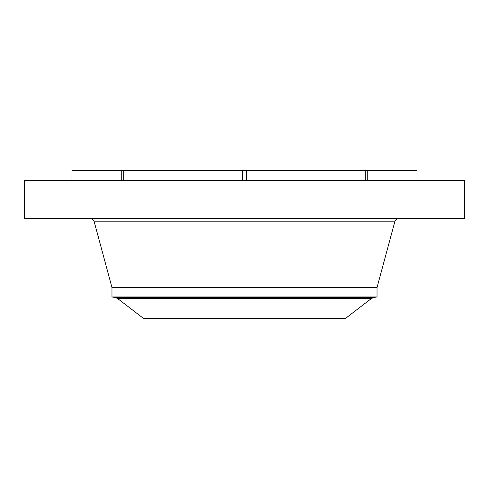 <?xml version="1.0" encoding="UTF-8"?>
<svg xmlns="http://www.w3.org/2000/svg" width="489" height="489" viewBox="0 0 489 489"><rect width="100%" height="100%" fill="white"/><g stroke="black" fill="none" stroke-linecap="round" stroke-linejoin="round"><path stroke-width="0.73" d="M246.285 180.685L246.285 170.685L242.715 170.685L242.715 180.685M246.285 170.685L365.234 170.685L365.234 180.685M123.766 180.685L123.766 170.685L242.715 170.685M24.45 180.685L464.55 180.685L464.55 218.296L24.45 218.296L24.45 180.685M121.241 180.685L121.241 170.685L71.969 170.685L71.969 180.685M367.759 180.685L367.759 170.685L417.031 170.685L417.031 180.685M367.759 170.685L365.234 170.685M123.766 170.685L121.241 170.685M371.475 298.473L345.613 318.315L143.387 318.315L117.525 298.473L115.471 297.569L373.529 297.569L371.475 298.473L117.525 298.473M111.969 296.951L111.969 287.501L377.031 287.501L377.031 296.951L111.969 296.951L115.471 297.569M111.969 287.501L94.224 221.841L394.776 221.841C395.522 219.616 397.068 218.436 399.409 218.296M89.01 179.921L90.159 180.685M399.99 179.921L398.841 180.685M377.031 287.501L394.776 221.841M94.224 221.841C93.478 219.616 91.932 218.436 89.591 218.296M377.031 296.951L373.529 297.569"/></g></svg>
